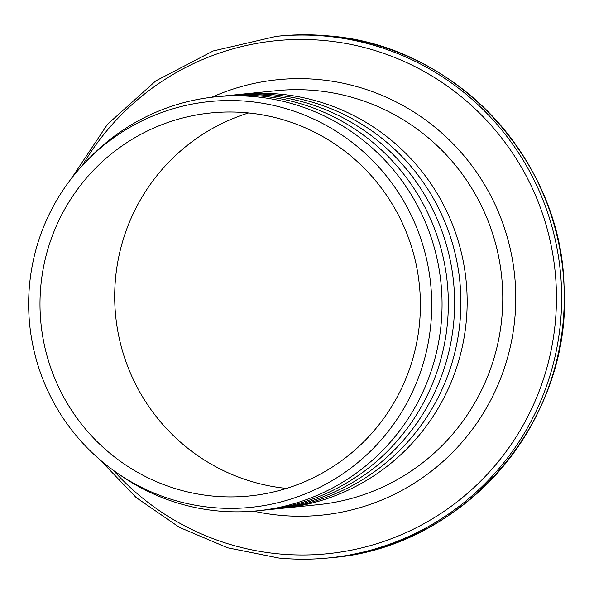 <?xml version="1.0" encoding="UTF-8"?>
<svg xmlns="http://www.w3.org/2000/svg" width="594" height="594" viewBox="0 0 594 594"><rect width="100%" height="100%" fill="white"/><g stroke="black" fill="none" stroke-linecap="round" stroke-linejoin="round"><path stroke-width="0.89" d="M247.631 112.853A192.486 190.184 84.2 0 1 420.396 303.942A192.486 190.184 84.2 0 1 249.547 495.96A192.486 190.184 84.2 0 1 212.756 496.064A192.486 190.184 84.2 0 1 39.991 304.967A192.486 190.184 84.2 0 1 210.833 112.949A192.486 190.184 84.2 0 1 247.631 112.853M211.716 507.476A203.95 201.514 84.2 0 1 117.36 473.151A203.95 201.514 84.2 0 1 85.885 161.754A203.95 201.514 84.2 0 1 248.671 101.433A203.95 201.514 84.2 0 1 430.88 323.641A203.95 201.514 84.2 0 1 211.716 507.476M85.885 161.754L89.263 158.256A208.049 205.561 84.2 0 1 255.316 96.725A208.049 205.561 84.2 0 1 441.194 323.388A208.049 205.561 84.2 0 1 217.627 510.922A208.049 205.561 84.2 0 1 121.369 475.905L117.36 473.151M218.689 96.54A208.049 205.561 84.2 0 1 261.598 96.087A208.049 205.561 84.2 0 1 448.336 304.232A208.049 205.561 84.2 0 1 260.528 510.469M224.97 95.901A208.049 205.561 84.2 0 1 267.872 95.456A208.049 205.561 84.2 0 1 454.61 303.593A208.049 205.561 84.2 0 1 266.81 509.838M231.244 95.27A208.049 205.561 84.2 0 1 274.153 94.825A208.049 205.561 84.2 0 1 460.892 302.962A208.049 205.561 84.2 0 1 273.084 509.199M237.526 94.639A208.049 205.561 84.2 0 1 240.659 94.29A208.049 205.561 84.2 0 1 280.427 94.186A208.049 205.561 84.2 0 1 467.166 300.727A208.049 205.561 84.2 0 1 282.506 508.271A208.049 205.561 84.2 0 1 279.366 508.568M286.523 488.416A192.486 190.184 84.2 0 1 115.682 316.03A192.486 190.184 84.2 0 1 248.574 112.942M240.659 94.29L276.255 90.696A208.049 205.561 84.2 0 1 316.023 90.592A208.049 205.561 84.2 0 1 502.762 297.134A208.049 205.561 84.2 0 1 318.102 504.677L282.506 508.271M211.835 97.245A218.822 216.209 84.2 0 1 319.357 79.618A218.822 216.209 84.2 0 1 514.864 318.028A218.822 216.209 84.2 0 1 279.715 515.273A218.822 216.209 84.2 0 1 253.668 511.152M82.559 165.281A257.796 254.715 84.2 0 1 325.067 40.607A257.796 254.715 84.2 0 1 555.383 321.473A257.796 254.715 84.2 0 1 278.356 553.846A257.796 254.715 84.2 0 1 113.402 470.366M71.295 178.623L107.425 124.384L155.732 80.925L213.224 50.958L276.292 36.36A262.103 258.977 84.2 0 1 326.396 36.219A262.103 258.977 84.2 0 1 561.657 296.436A262.103 258.977 84.2 0 1 329.017 557.907A262.103 258.977 84.2 0 1 278.913 558.041M278.92 36.093A262.103 258.977 84.2 0 1 329.024 35.959A262.103 258.977 84.2 0 1 564.278 296.168A262.103 258.977 84.2 0 1 331.638 557.64C464.382 547.423 573.255 419.928 564.033 285.536C560.899 158.516 454.299 45.293 329.031 35.959C312.318 34.363 295.612 34.407 278.92 36.093L276.292 36.36M99.695 459.541L136.13 497.512L179.351 527.331L227.584 547.787L278.883 558.041C295.597 559.637 312.31 559.593 329.017 557.907L331.638 557.64"/></g></svg>
